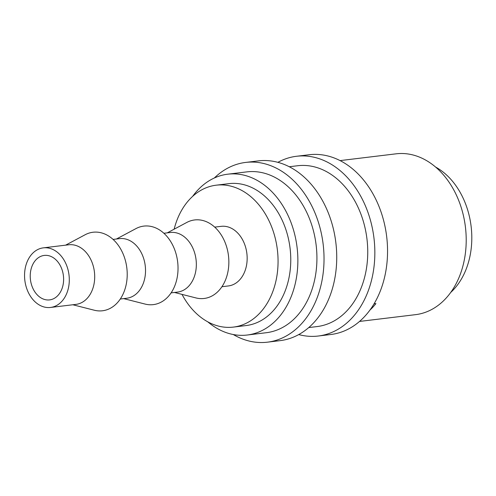 <?xml version="1.0" encoding="UTF-8"?>
<svg xmlns="http://www.w3.org/2000/svg" width="496" height="496" viewBox="0 0 496 496"><rect width="100%" height="100%" fill="white"/><g stroke="black" fill="none" stroke-linecap="round" stroke-linejoin="round"><path stroke-width="0.74" d="M277.89 162.335A90.532 67.09 83.1 0 1 296.49 156.277A90.532 67.09 83.1 0 1 374.077 266.185A90.532 67.09 83.1 0 1 318.24 336.028A90.532 67.09 83.1 0 1 298.728 334.577M296.49 156.277L309.2 154.74A90.532 67.09 83.1 0 1 386.781 264.647A90.532 67.09 83.1 0 1 330.944 334.49L318.24 336.028M214.334 177.996A90.532 67.09 83.1 0 1 245.675 162.421A90.532 67.09 83.1 0 1 323.262 272.329A90.532 67.09 83.1 0 1 267.418 342.178A90.532 67.09 83.1 0 1 233.275 334.527M245.675 162.421L258.379 160.884A90.532 67.09 83.1 0 1 335.966 270.791A90.532 67.09 83.1 0 1 280.122 340.64L267.418 342.178M30.417 272.707A22.394 16.597 83.1 0 1 44.231 255.428A22.394 16.597 83.1 0 1 63.426 282.615A22.394 16.597 83.1 0 1 49.612 299.894A22.394 16.597 83.1 0 1 30.417 272.707M69.043 284.301A30.02 22.246 83.1 0 1 50.524 307.458A30.02 22.246 83.1 0 1 24.8 271.014A30.02 22.246 83.1 0 1 43.313 247.857A30.02 22.246 83.1 0 1 69.043 284.301M43.313 247.857L68.727 244.782A30.02 22.246 83.1 0 1 94.451 281.226A30.02 22.246 83.1 0 1 75.938 304.389L50.524 307.458M65.615 245.16L85.145 234.744A39.55 29.307 83.1 0 1 115.357 241.688A39.55 29.307 83.1 0 1 126.883 280.259A39.55 29.307 83.1 0 1 94.277 310.223L72.825 304.761M113.076 239.419L119.542 238.638A30.02 22.246 83.1 0 1 145.272 275.082A30.02 22.246 83.1 0 1 126.753 298.239L120.286 299.02M116.436 239.01L135.966 228.594A39.55 29.307 83.1 0 1 166.172 235.544A39.55 29.307 83.1 0 1 177.698 274.114A39.55 29.307 83.1 0 1 145.092 304.073L123.647 298.617M163.897 233.269L170.364 232.488A30.02 22.246 83.1 0 1 196.087 268.931A30.02 22.246 83.1 0 1 177.574 292.088L171.108 292.876M167.257 232.866L186.781 222.45A39.55 29.307 83.1 0 1 216.994 229.394A39.55 29.307 83.1 0 1 228.52 267.964A39.55 29.307 83.1 0 1 195.914 297.922L174.468 292.466M214.712 227.125L221.179 226.343A30.02 22.246 83.1 0 1 246.909 262.781A30.02 22.246 83.1 0 1 228.389 285.944L221.923 286.725M174.139 229.195A71.474 52.967 83.1 0 1 216.2 185.188A71.474 52.967 83.1 0 1 277.456 271.957A71.474 52.967 83.1 0 1 233.368 327.1A71.474 52.967 83.1 0 1 182.026 294.388M216.2 185.188L228.904 183.65A71.474 52.967 83.1 0 1 290.16 270.419A71.474 52.967 83.1 0 1 246.072 325.562L233.368 327.1M435.544 167.016A71.474 52.967 83.1 0 1 471.2 248.515A71.474 52.967 83.1 0 1 450.715 292.442M192.603 196.404A81.003 60.028 83.1 0 1 227.763 174.189A81.003 60.028 83.1 0 1 297.178 272.527A81.003 60.028 83.1 0 1 247.219 335.023A81.003 60.028 83.1 0 1 207.774 321.83M227.763 174.189L246.822 171.883A81.003 60.028 83.1 0 1 316.237 270.221A81.003 60.028 83.1 0 1 266.278 332.717L247.219 335.023M289.267 166.749L297.637 165.738A81.003 60.028 83.1 0 1 367.059 264.07A81.003 60.028 83.1 0 1 317.093 326.566L308.723 327.577M340.089 160.599L396.099 153.822A81.003 60.028 83.1 0 1 465.521 252.16A81.003 60.028 83.1 0 1 415.555 314.656L359.544 321.433M374.071 303.819L375.912 303.595A81.003 60.028 83.1 0 1 372.366 307.712L369.911 310.112M372.366 307.712L372 307.117"/></g></svg>
